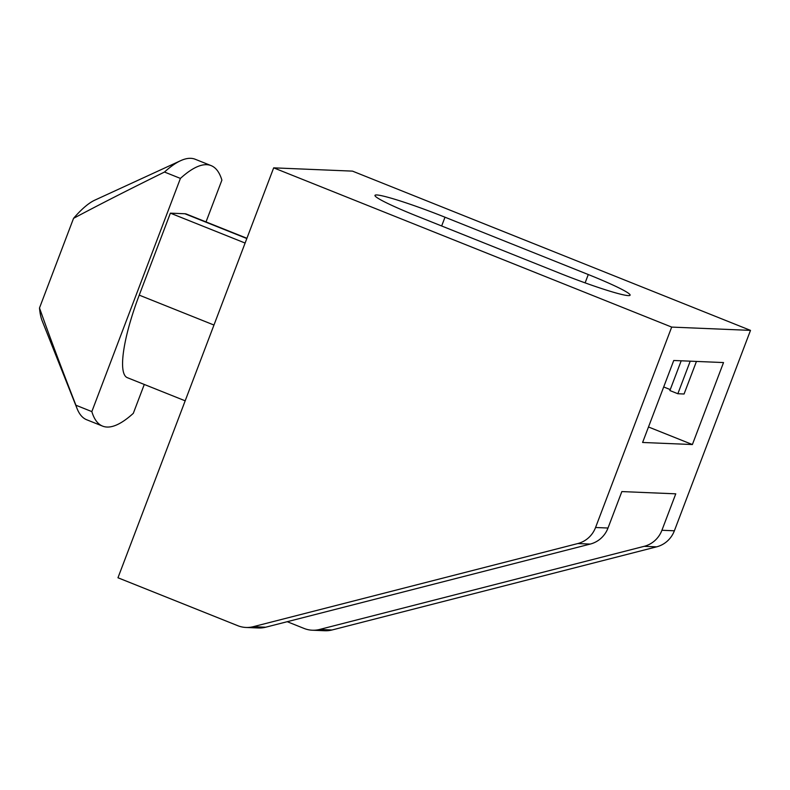 <?xml version="1.0" encoding="UTF-8"?>
<svg xmlns="http://www.w3.org/2000/svg" width="790" height="790" viewBox="0 0 790 790"><rect width="100%" height="100%" fill="white"/><g stroke="black" fill="none" stroke-linecap="round" stroke-linejoin="round"><path stroke-width="1.19" d="M75.919 405.231C61.136 367.301 49 334.881 39.5 307.972L73.549 218.346C98.296 205.133 128.612 189.699 164.498 172.042L180.416 178.412L91.838 411.6L75.919 405.231A255.081 56.949 111.8 0 0 77.084 408.608A255.081 56.949 111.8 0 0 86.673 419.747L102.591 426.116A255.081 56.949 111.8 0 0 133.312 413.328L144.284 384.454M206.022 221.921L221.891 180.14A255.081 56.949 111.8 0 0 211.137 165.624A255.081 56.949 111.8 0 0 180.416 178.412M164.498 172.042A255.081 56.949 -68.2 0 1 180.584 160.706A255.081 56.949 -68.2 0 1 195.209 159.254L211.137 165.624M73.549 218.346A184.712 41.238 -68.2 0 1 94.8 200.156L180.584 160.706M39.5 307.972A184.712 41.238 111.8 0 0 42.186 320.868L77.084 408.608M91.838 411.6A255.081 56.949 111.8 0 0 102.591 426.116M246.924 238.284L186.43 214.08A87.957 19.641 111.8 0 0 184.9 213.754L170.383 213.152L139.238 295.134A87.957 19.641 111.8 0 0 127.299 377.66L185.176 400.816M245.107 243.053L170.383 213.152M245.996 627.457A26.386 25.645 92.4 0 1 237.75 625.69L117.967 577.767L273.676 167.845L671.688 327.09L595.561 527.503A26.386 25.645 92.4 0 1 577.816 543.55L253.234 626.697A26.386 25.645 92.4 0 1 245.996 627.457L258.439 627.981A26.386 25.645 -87.6 0 0 265.677 627.221L590.258 544.073A26.386 25.645 -87.6 0 0 608.004 528.026L621.849 491.578L675.766 493.829L661.921 530.268A26.386 25.645 92.4 0 1 644.186 546.325L319.594 629.462A26.386 25.645 92.4 0 1 312.356 630.223A26.386 25.645 92.4 0 1 304.111 628.455L287.224 621.7M670.256 389.589L663.699 386.962M681.197 360.793L669.89 390.556L677.85 393.736L690.223 361.178M696.444 361.435L684.071 394.003L677.85 393.736M312.356 630.223L324.799 630.746A26.386 25.645 -87.6 0 0 332.037 629.986L656.628 546.838A26.386 25.645 -87.6 0 0 674.374 530.791L750.5 330.378L352.488 171.124L273.676 167.845M671.688 327.09L750.5 330.378M673.751 360.487L723.521 362.561L692.386 444.543L642.606 442.469L673.751 360.487M692.386 444.543L648.491 426.985M416.794 216.035A59.813 4.572 -159.2 0 1 374.983 195.377A59.813 4.572 -159.2 0 1 444.997 217.211L588.283 274.535A59.813 4.572 -159.2 0 1 630.094 295.193A59.813 4.572 -159.2 0 1 560.08 273.36L416.794 216.035M246.826 238.531L184.9 213.754M213.962 325.036L139.238 295.134M577.816 543.55L590.258 544.073M608.004 528.026L595.561 527.503M265.677 627.221L253.234 626.697M674.374 530.791L661.921 530.268M644.186 546.325L656.628 546.838M332.037 629.986L319.594 629.462M444.997 217.211L441.659 225.98M588.283 274.535L585.114 282.869"/></g></svg>
